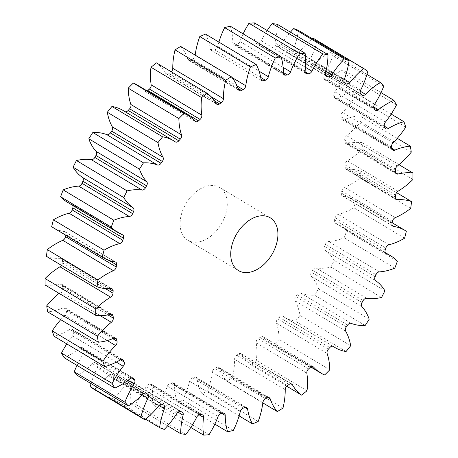 <?xml version="1.0" encoding="UTF-8"?>
<svg xmlns="http://www.w3.org/2000/svg" width="458" height="458" viewBox="0 0 458 458"><rect width="100%" height="100%" fill="white"/><g stroke="black" fill="none" stroke-linecap="round" stroke-linejoin="round"><path stroke-width="0.34" stroke-dasharray="2.29 1.72" d="M191.473 241.755A30.8 20.41 120.9 0 0 222.617 221.729A30.8 20.41 120.9 0 0 219.508 187.402A30.8 20.41 120.9 0 0 215.878 185.885A30.8 20.41 120.9 0 0 184.734 205.905A30.8 20.41 120.9 0 0 187.837 240.238A30.8 20.41 120.9 0 0 191.473 241.755M65.82 235.257A184.797 122.452 -59.1 0 1 65.952 234.57A3.744 2.479 120.9 0 0 65.088 231.777A3.744 2.479 120.9 0 0 64.647 231.593A3.744 2.479 120.9 0 0 64.446 231.553A67.418 44.672 -59.1 0 1 60.845 230.832A67.418 44.672 -59.1 0 1 52.899 227.511M61.429 265.365A3.744 2.479 120.9 0 0 62.357 262.789A184.797 122.452 -59.1 0 1 62.483 260.797A3.744 2.479 120.9 0 0 61.549 258.535A3.744 2.479 120.9 0 0 61.103 258.352A3.744 2.479 120.9 0 0 60.49 258.295A67.418 44.672 -59.1 0 1 49.372 257.299A67.418 44.672 -59.1 0 1 46.447 256.383M58.99 293.315A67.418 44.672 -59.1 0 1 60.679 291.935A3.744 2.479 120.9 0 0 62.637 287.744A184.797 122.452 -59.1 0 1 62.488 285.866A3.744 2.479 120.9 0 0 61.555 284.115A3.744 2.479 120.9 0 0 61.114 283.926A3.744 2.479 120.9 0 0 60.055 283.943A67.418 44.672 -59.1 0 1 45.102 284.99M60.719 319.673A67.418 44.672 -59.1 0 1 64.922 315.167A3.744 2.479 120.9 0 0 66.387 310.879A184.797 122.452 -59.1 0 1 65.975 309.161A3.744 2.479 120.9 0 0 65.11 307.879A3.744 2.479 120.9 0 0 64.664 307.696A3.744 2.479 120.9 0 0 63.158 307.862A67.418 44.672 -59.1 0 1 47.661 311.841M66.799 343.912A67.418 44.672 -59.1 0 1 72.582 335.903A3.744 2.479 120.9 0 0 73.52 331.621A184.797 122.452 -59.1 0 1 72.845 330.109A3.744 2.479 120.9 0 0 72.124 329.25A3.744 2.479 120.9 0 0 71.677 329.067A3.744 2.479 120.9 0 0 69.725 329.468A67.418 44.672 -59.1 0 1 54.067 336.281M76.984 365.398A67.418 44.672 -59.1 0 1 83.465 353.628A3.744 2.479 120.9 0 0 83.854 349.46A184.797 122.452 -59.1 0 1 82.944 348.195A3.744 2.479 120.9 0 0 82.423 347.702A3.744 2.479 120.9 0 0 81.982 347.519A3.744 2.479 120.9 0 0 79.589 348.223A67.418 44.672 -59.1 0 1 64.149 357.704M91.056 383.609A67.418 44.672 -59.1 0 1 97.314 367.917A3.744 2.479 120.9 0 0 97.142 363.967A184.797 122.452 -59.1 0 1 96.008 362.965A3.744 2.479 120.9 0 0 95.756 362.776A3.744 2.479 120.9 0 0 95.316 362.593A3.744 2.479 120.9 0 0 92.505 363.675A67.418 44.672 -59.1 0 1 77.671 375.589M145.667 419.259L108.947 397.246A67.418 44.672 -59.1 0 1 113.779 378.405A3.744 2.479 120.9 0 0 113.137 374.821A3.744 2.479 120.9 0 0 113.052 374.77A184.797 122.452 -59.1 0 1 111.729 374.072A3.744 2.479 120.9 0 0 111.351 373.923A3.744 2.479 120.9 0 0 108.162 375.428A67.418 44.672 -59.1 0 1 94.296 389.483M167.582 425.848L130.015 403.326A67.418 44.672 -59.1 0 1 132.454 384.846A3.744 2.479 120.9 0 0 131.646 381.8A3.744 2.479 120.9 0 0 131.206 381.617A3.744 2.479 120.9 0 0 131.188 381.611A184.797 122.452 -59.1 0 1 130.45 381.422A184.797 122.452 -59.1 0 1 129.711 381.228A3.744 2.479 120.9 0 0 126.168 383.209A67.418 44.672 -59.1 0 1 113.613 399.061A206.976 137.142 120.9 0 1 108.947 397.246M190.809 427.463L152.898 404.74A67.418 44.672 -59.1 0 1 152.886 387.073A3.744 2.479 120.9 0 0 151.976 384.565A3.744 2.479 120.9 0 0 151.535 384.382A3.744 2.479 120.9 0 0 151.117 384.325A184.797 122.452 -59.1 0 1 149.52 384.262A3.744 2.479 120.9 0 0 146.085 386.815A67.418 44.672 -59.1 0 1 135.15 404.07A206.976 137.142 120.9 0 1 130.015 403.326M214.859 424.125L177.028 401.448A67.418 44.672 -59.1 0 1 174.572 385.035A3.744 2.479 120.9 0 0 173.628 383.048A3.744 2.479 120.9 0 0 173.187 382.865A3.744 2.479 120.9 0 0 172.334 382.836A184.797 122.452 -59.1 0 1 170.657 383.1A3.744 2.479 120.9 0 0 167.422 386.163A67.418 44.672 -59.1 0 1 158.371 404.397A206.976 137.142 120.9 0 1 152.898 404.74M239.11 415.893L201.818 393.542A67.418 44.672 -59.1 0 1 196.969 378.777A3.744 2.479 120.9 0 0 196.064 377.283A3.744 2.479 120.9 0 0 195.623 377.1A3.744 2.479 120.9 0 0 194.329 377.186A184.797 122.452 -59.1 0 1 192.606 377.77A3.744 2.479 120.9 0 0 189.646 381.268A67.418 44.672 -59.1 0 1 182.708 400.029A206.976 137.142 120.9 0 1 177.028 401.448M262.835 402.891L226.653 381.205A67.418 44.672 -59.1 0 1 219.537 368.461A3.744 2.479 120.9 0 0 218.735 367.413A3.744 2.479 120.9 0 0 218.294 367.23A3.744 2.479 120.9 0 0 216.548 367.511A184.797 122.452 -59.1 0 1 214.831 368.404A3.744 2.479 120.9 0 0 212.22 372.251A67.418 44.672 -59.1 0 1 207.566 391.08A206.976 137.142 120.9 0 1 201.818 393.542M286.714 386.203L250.921 364.751A67.418 44.672 -59.1 0 1 241.709 354.337A3.744 2.479 120.9 0 0 241.085 353.685A3.744 2.479 120.9 0 0 240.645 353.502A3.744 2.479 120.9 0 0 238.458 354.057A184.797 122.452 -59.1 0 1 236.78 355.231A3.744 2.479 120.9 0 0 234.582 359.33A67.418 44.672 -59.1 0 1 232.321 377.764A206.976 137.142 120.9 0 1 226.653 381.205M324.676 374.936L274.027 344.576A67.418 44.672 -59.1 0 1 269.922 342.532A67.418 44.672 -59.1 0 1 262.949 336.756A3.744 2.479 120.9 0 0 262.56 336.435A3.744 2.479 120.9 0 0 262.119 336.252A3.744 2.479 120.9 0 0 259.503 337.145A184.797 122.452 -59.1 0 1 257.911 338.577A3.744 2.479 120.9 0 0 256.182 342.824A67.418 44.672 -59.1 0 1 256.371 360.412A206.976 137.142 120.9 0 1 250.921 364.751M346.053 351.544L295.399 321.184A67.418 44.672 -59.1 0 1 292.353 320.548A67.418 44.672 -59.1 0 1 284.401 317.228A67.418 44.672 -59.1 0 1 282.723 316.146A3.744 2.479 120.9 0 0 282.632 316.083A3.744 2.479 120.9 0 0 282.191 315.9A3.744 2.479 120.9 0 0 279.18 317.199A184.797 122.452 -59.1 0 1 277.708 318.848A3.744 2.479 120.9 0 0 276.489 323.148A67.418 44.672 -59.1 0 1 279.128 339.447A206.976 137.142 120.9 0 1 274.027 344.576M365.163 325.512L314.514 295.147A67.418 44.672 -59.1 0 1 303.986 294.122A67.418 44.672 -59.1 0 1 300.557 293.011A3.744 2.479 120.9 0 0 300.368 292.954A3.744 2.479 120.9 0 0 296.99 294.712A184.797 122.452 -59.1 0 1 295.685 296.532A3.744 2.479 120.9 0 0 295.004 300.774A67.418 44.672 -59.1 0 1 300.024 315.396A206.976 137.142 120.9 0 1 295.399 321.184M72.874 205.516A3.744 2.479 120.9 0 0 72.089 204.497A3.744 2.479 120.9 0 0 71.832 204.377A67.418 44.672 -59.1 0 1 67.229 202.127M122.95 110.412A67.418 44.672 -59.1 0 1 124.622 111.494A3.744 2.479 120.9 0 0 124.719 111.557A3.744 2.479 120.9 0 0 125.166 111.741M137.429 85.108A67.418 44.672 -59.1 0 1 144.402 90.884A3.744 2.479 120.9 0 0 144.791 91.205A3.744 2.479 120.9 0 0 147.213 90.976M156.43 62.889A67.418 44.672 -59.1 0 1 165.641 73.297A3.744 2.479 120.9 0 0 166.265 73.95A3.744 2.479 120.9 0 0 168.893 73.583A184.797 122.452 -59.1 0 1 170.571 72.41A3.744 2.479 120.9 0 0 171.286 71.797M180.698 46.435A67.418 44.672 -59.1 0 1 187.814 59.174A3.744 2.479 120.9 0 0 188.61 60.221A3.744 2.479 120.9 0 0 190.797 60.124A184.797 122.452 -59.1 0 1 192.52 59.237A3.744 2.479 120.9 0 0 195.131 55.389A67.418 44.672 -59.1 0 1 195.165 55.109M205.533 34.098A67.418 44.672 -59.1 0 1 210.377 48.857A3.744 2.479 120.9 0 0 211.287 50.357A3.744 2.479 120.9 0 0 213.022 50.454A184.797 122.452 -59.1 0 1 214.745 49.87A3.744 2.479 120.9 0 0 217.705 46.373A67.418 44.672 -59.1 0 1 218.89 42.107M230.322 26.192A67.418 44.672 -59.1 0 1 232.779 42.605A3.744 2.479 120.9 0 0 233.723 44.592A3.744 2.479 120.9 0 0 235.011 44.804A184.797 122.452 -59.1 0 1 236.694 44.541A3.744 2.479 120.9 0 0 239.929 41.478A67.418 44.672 -59.1 0 1 243.141 33.875M254.453 22.9A67.418 44.672 -59.1 0 1 254.459 40.567A3.744 2.479 120.9 0 0 255.375 43.075A3.744 2.479 120.9 0 0 256.234 43.315A184.797 122.452 -59.1 0 1 257.831 43.378A3.744 2.479 120.9 0 0 261.266 40.825A67.418 44.672 -59.1 0 1 267.191 30.537M277.336 24.314A67.418 44.672 -59.1 0 1 274.892 42.794A3.744 2.479 120.9 0 0 275.705 45.84A3.744 2.479 120.9 0 0 276.157 46.029A184.797 122.452 -59.1 0 1 277.634 46.413A3.744 2.479 120.9 0 0 281.178 44.432A67.418 44.672 -59.1 0 1 290.418 32.152M298.404 30.388A67.418 44.672 -59.1 0 1 293.572 49.235A3.744 2.479 120.9 0 0 294.213 52.819A3.744 2.479 120.9 0 0 294.299 52.87A184.797 122.452 -59.1 0 1 295.622 53.569A3.744 2.479 120.9 0 0 299.189 52.206A67.418 44.672 -59.1 0 1 312.333 38.741M367.791 71.345L317.142 40.985A206.976 137.142 120.9 0 0 313.054 38.151M317.142 40.985A67.418 44.672 -59.1 0 1 310.037 59.723A3.744 2.479 120.9 0 0 310.209 63.673A184.797 122.452 -59.1 0 1 311.337 64.67A3.744 2.479 120.9 0 0 311.595 64.859A3.744 2.479 120.9 0 0 314.841 63.965A67.418 44.672 -59.1 0 1 329.68 52.052A206.976 137.142 120.9 0 1 333.086 55.836A67.418 44.672 -59.1 0 1 323.886 74.007A3.744 2.479 120.9 0 0 323.497 78.175A184.797 122.452 -59.1 0 1 324.407 79.446A3.744 2.479 120.9 0 0 324.928 79.938A3.744 2.479 120.9 0 0 327.762 79.411A67.418 44.672 -59.1 0 1 343.197 69.931A206.976 137.142 120.9 0 1 345.842 74.574A67.418 44.672 -59.1 0 1 334.769 91.737A3.744 2.479 120.9 0 0 333.83 96.02A184.797 122.452 -59.1 0 1 334.5 97.531A3.744 2.479 120.9 0 0 335.227 98.384A3.744 2.479 120.9 0 0 337.626 98.172A67.418 44.672 -59.1 0 1 353.284 91.36A206.976 137.142 120.9 0 1 355.093 96.747A67.418 44.672 -59.1 0 1 342.429 112.473A3.744 2.479 120.9 0 0 340.964 116.761A184.797 122.452 -59.1 0 1 341.376 118.479A3.744 2.479 120.9 0 0 342.24 119.761A3.744 2.479 120.9 0 0 344.187 119.778A67.418 44.672 -59.1 0 1 359.685 115.794A206.976 137.142 120.9 0 1 360.623 121.799A67.418 44.672 -59.1 0 1 346.672 135.7A3.744 2.479 120.9 0 0 344.714 139.896A184.797 122.452 -59.1 0 1 344.863 141.774A3.744 2.479 120.9 0 0 345.796 143.526A3.744 2.479 120.9 0 0 347.296 143.697A67.418 44.672 -59.1 0 1 362.249 142.65A206.976 137.142 120.9 0 1 362.284 149.113A67.418 44.672 -59.1 0 1 347.393 160.855A3.744 2.479 120.9 0 0 344.989 164.846A184.797 122.452 -59.1 0 1 344.868 166.844A3.744 2.479 120.9 0 0 345.801 169.105A3.744 2.479 120.9 0 0 346.861 169.346A67.418 44.672 -59.1 0 1 360.904 171.258A206.976 137.142 120.9 0 1 360.04 178.025A67.418 44.672 -59.1 0 1 344.571 187.311A3.744 2.479 120.9 0 0 341.788 191.009A184.797 122.452 -59.1 0 1 341.399 193.07A3.744 2.479 120.9 0 0 342.263 195.864A3.744 2.479 120.9 0 0 342.905 196.087A67.418 44.672 -59.1 0 1 354.452 200.129A67.418 44.672 -59.1 0 1 355.689 200.907A206.976 137.142 120.9 0 1 353.948 207.817A67.418 44.672 -59.1 0 1 338.285 214.424A3.744 2.479 120.9 0 0 335.187 217.727A184.797 122.452 -59.1 0 1 334.535 219.806A3.744 2.479 120.9 0 0 335.262 223.138A3.744 2.479 120.9 0 0 335.519 223.264A67.418 44.672 -59.1 0 1 340.122 225.508A67.418 44.672 -59.1 0 1 346.729 230.884A206.976 137.142 120.9 0 1 344.153 237.759A67.418 44.672 -59.1 0 1 328.684 241.521A3.744 2.479 120.9 0 0 325.346 244.354A184.797 122.452 -59.1 0 1 324.453 246.398A3.744 2.479 120.9 0 0 324.888 250.211A67.418 44.672 -59.1 0 1 334.248 260.436A206.976 137.142 120.9 0 1 330.899 267.111A67.418 44.672 -59.1 0 1 316.003 267.93A3.744 2.479 120.9 0 0 312.511 270.226A184.797 122.452 -59.1 0 1 311.394 272.184A3.744 2.479 120.9 0 0 311.268 276.26A67.418 44.672 -59.1 0 1 318.55 288.838A206.976 137.142 120.9 0 1 314.514 295.147M129.711 381.228A3.744 2.479 120.9 0 0 129.7 381.222L180.366 411.587M164.262 429.421L113.613 399.061M185.799 434.43L135.15 404.07M209.02 434.757L158.371 404.397M233.357 430.394L182.708 400.029M258.215 421.44L207.566 391.08M282.97 408.124L232.321 377.764M307.026 390.771L256.371 360.412M329.777 369.812L279.128 339.447M350.679 345.756L300.024 315.396M369.2 319.197L318.55 288.838M381.548 297.471L330.899 267.111M384.897 290.796L334.248 260.436M394.802 268.119L344.153 237.759M397.378 261.243L346.729 230.884M404.597 238.183L353.948 207.817M406.338 231.273L355.689 200.907M410.689 208.39L360.04 178.025M396.571 192.635L360.904 171.258M412.933 179.479L362.284 149.113M399.01 164.685L362.249 142.65M411.273 152.159L360.623 121.799M397.281 138.327L359.685 115.794M405.748 127.106L355.093 96.747M391.201 114.088L353.284 91.36M396.491 104.939L345.842 74.574M381.016 92.602L343.197 69.931M383.735 86.196L333.086 55.836M366.944 74.391L329.68 52.052M64.446 231.553L115.095 261.913M60.49 258.295L111.139 288.654M60.055 283.943L110.704 314.303M63.158 307.862L113.813 338.222M69.725 329.468L120.374 359.828M79.589 348.223L130.238 378.589M92.505 363.675L143.159 394.035M108.162 375.428L158.811 405.794M126.168 383.209L176.822 413.568M131.188 381.611L181.843 411.971M151.117 384.325L201.766 414.685M172.334 382.836L222.989 413.196M194.329 377.186L244.978 407.546M216.548 367.511L267.203 397.876M238.458 354.057L289.107 384.417M259.503 337.145L310.152 367.511M279.18 317.199L329.829 347.559M296.99 294.712L347.639 325.071M175.277 141.854L124.622 111.494M195.051 121.244L144.402 90.884M216.291 103.663L165.641 73.297M168.893 73.583L214.619 100.989M211.086 96.695L170.571 72.41M238.463 89.539L187.814 59.174M190.797 60.124L238.091 88.474M237.084 85.949L192.52 59.237M195.131 55.389L231.88 77.419M213.022 50.454L210.377 48.857M260.722 77.431L214.745 49.87M217.705 46.373L259.108 71.19M283.428 72.965L232.779 42.605M235.011 44.804L283.576 73.915M283.428 72.547L236.694 44.541M239.929 41.478L283.153 67.383M305.114 70.927L254.459 40.567M256.234 43.315L305.4 72.788M305.091 71.706L257.831 43.378M261.266 40.825L305.486 67.332M325.546 73.154L274.892 42.794M276.157 46.029L325.97 75.885M325.546 75.129L277.634 46.413M281.178 44.432L325.993 71.293M344.221 79.595L293.572 49.235M294.299 52.87L344.777 83.127M344.462 82.846L295.622 53.569M299.189 52.206L344.342 79.274M360.686 90.083L310.037 59.723M310.209 63.673L360.858 94.033M361.992 95.035L311.337 64.67M314.841 63.965L360.274 91.199M374.535 104.372L323.886 74.007M323.497 78.175L374.146 108.54M375.056 109.806L324.407 79.446M327.762 79.411L373.705 106.954M385.418 122.097L334.769 91.737M333.83 96.02L384.48 126.379M385.155 127.891L334.5 97.531M337.626 98.172L384.417 126.219M393.079 142.833L342.429 112.473M340.964 116.761L391.613 147.121M392.025 148.839L341.376 118.479M344.187 119.778L391.922 148.386M397.321 166.065L346.672 135.7M344.714 139.896L395.363 170.256M395.512 172.134L344.863 141.774M347.296 143.697L395.592 172.649M398.042 191.215L347.393 160.855M344.989 164.846L395.643 195.211M395.517 197.203L344.868 166.844M346.861 169.346L395.741 198.646M395.225 217.676L344.571 187.311M341.788 191.009L392.437 221.369M392.048 223.43L341.399 193.07M342.905 196.087L392.414 225.76M388.934 244.784L338.285 214.424M335.187 217.727L385.836 248.087M385.184 250.165L334.535 219.806M335.519 223.264L385.682 253.331M379.333 271.88L328.684 241.521M325.346 244.354L375.995 274.714M375.102 276.758L324.453 246.398M324.888 250.211L375.537 280.571M366.652 298.295L316.003 267.93M312.511 270.226L363.16 300.585M362.043 302.543L311.394 272.184M311.268 276.26L361.917 306.62M351.206 323.377L300.557 293.011M346.334 326.892L295.685 296.532M295.004 300.774L345.653 331.134M333.184 346.391L282.723 316.146M328.363 349.208L277.708 318.848M276.489 323.148L327.138 353.507M312.745 366.606L262.949 336.756M308.56 368.936L257.911 338.577M256.182 342.824L306.831 373.184M290.864 383.804L241.709 354.337M287.429 385.59L236.78 355.231M234.582 359.33L285.231 389.689M268.085 397.567L219.537 368.461M265.48 398.763L214.831 368.404M212.22 372.251L262.869 402.611M244.967 407.551L196.969 378.777M243.255 408.13L192.606 377.77M189.646 381.268L240.295 411.627M221.855 413.379L174.572 385.035M221.306 413.46L170.657 383.1M167.422 386.163L218.071 416.522M199.156 414.805L152.886 387.073M200.169 414.622L149.52 384.262M146.085 386.815L196.734 417.175M178.082 412.194L132.454 384.846M159.035 405.53L113.779 378.405M113.052 374.77L163.701 405.13M162.378 404.431L111.729 374.072M142.301 394.882L97.314 367.917M97.142 363.967L145.404 392.895M146.119 393.004L96.008 362.965M127.988 380.317L83.465 353.628M83.854 349.46L131.377 377.953M132.396 377.833L82.944 348.195M116.315 362.118L72.582 335.903M73.52 331.621L120.477 359.77M121.673 359.375L72.845 330.109M107.287 340.563L64.922 315.167M66.387 310.879L112.748 338.668M114.219 338.084L65.975 309.161M100.222 315.642L60.679 291.935M62.637 287.744L107.956 314.909M110.16 314.44L62.488 285.866M62.357 262.789L105.397 288.592M109.09 288.735L62.483 260.797M109.227 260.51L65.952 234.57M71.832 204.377L122.481 234.736M219.508 187.402L270.163 217.762M392.18 222.743L354.452 200.129M385.126 252.484L340.122 225.508M332.834 346.259L284.401 317.228M310.787 367.024L269.922 342.532M124.719 111.557L175.368 141.917M144.791 91.205L195.44 121.565M166.265 73.95L216.915 104.315M188.61 60.221L239.265 90.587M211.287 50.357L261.936 80.717M233.723 44.592L284.372 74.952M255.375 43.075L306.024 73.435M275.705 45.84L326.354 76.2M294.213 52.819L344.863 83.179M311.595 64.859L362.244 95.224M324.928 79.938L375.577 110.298M335.227 98.384L385.876 128.75M342.24 119.761L392.89 150.121M345.796 143.526L396.445 173.885M345.801 169.105L396.451 199.465M342.263 195.864L392.912 226.223M335.262 223.138L385.911 253.503M282.632 316.083L333.281 346.443M262.56 336.435L313.209 366.795M241.085 353.685L291.735 384.05M218.735 367.413L269.39 397.779M196.064 377.283L246.713 407.643M173.628 383.048L224.277 413.408M151.976 384.565L202.625 414.925M131.646 381.8L182.295 412.16M113.137 374.821L163.787 405.181M95.756 362.776L146.405 393.141M82.423 347.702L133.072 378.062M72.124 329.25L122.773 359.616M65.11 307.879L115.759 338.239M61.555 284.115L112.204 314.474M61.549 258.535L112.199 288.895M65.088 231.777L115.737 262.136M72.089 204.497L122.738 234.862M187.837 240.238L238.492 270.598"/><path stroke-width="0.69" d="M242.122 272.115A30.8 20.41 120.9 0 0 273.266 252.095A30.8 20.41 120.9 0 0 270.163 217.762A30.8 20.41 120.9 0 0 266.527 216.245A30.8 20.41 120.9 0 0 235.383 236.271A30.8 20.41 120.9 0 0 238.492 270.598A30.8 20.41 120.9 0 0 242.122 272.115M102.311 257.093L51.662 226.727A206.976 137.142 120.9 0 1 53.403 219.817L104.052 250.183A206.976 137.142 120.9 0 0 102.311 257.093A67.418 44.672 -59.1 0 0 103.548 257.871A67.418 44.672 -59.1 0 0 111.494 261.192A67.418 44.672 -59.1 0 0 115.095 261.913A3.744 2.479 -59.1 0 1 115.296 261.953A3.744 2.479 -59.1 0 1 115.737 262.136A3.744 2.479 -59.1 0 1 116.601 264.93L109.227 260.51M97.96 279.975L47.311 249.61A67.418 44.672 -59.1 0 1 62.775 240.324A3.744 2.479 120.9 0 0 65.563 236.631L116.212 266.991A3.744 2.479 -59.1 0 1 113.429 270.689A67.418 44.672 -59.1 0 0 97.96 279.975A206.976 137.142 120.9 0 0 97.096 286.742A67.418 44.672 -59.1 0 0 100.027 287.664A67.418 44.672 -59.1 0 0 111.139 288.654A3.744 2.479 -59.1 0 1 111.758 288.712A3.744 2.479 -59.1 0 1 112.199 288.895A3.744 2.479 -59.1 0 1 113.132 291.156L109.09 288.735M105.397 288.592L113.011 293.154A3.744 2.479 -59.1 0 1 110.607 297.145A67.418 44.672 -59.1 0 0 95.716 308.887A206.976 137.142 120.9 0 0 95.751 315.35A67.418 44.672 -59.1 0 0 110.704 314.303A3.744 2.479 -59.1 0 1 111.763 314.291A3.744 2.479 -59.1 0 1 112.204 314.474A3.744 2.479 -59.1 0 1 113.137 316.226L110.16 314.44M107.956 314.909L113.286 318.104A3.744 2.479 -59.1 0 1 111.328 322.3A67.418 44.672 -59.1 0 0 97.377 336.201A206.976 137.142 120.9 0 0 98.315 342.206A67.418 44.672 -59.1 0 0 113.813 338.222A3.744 2.479 -59.1 0 1 115.319 338.056A3.744 2.479 -59.1 0 1 115.759 338.239A3.744 2.479 -59.1 0 1 116.624 339.521L114.219 338.084M112.748 338.668L117.036 341.239A3.744 2.479 -59.1 0 1 115.571 345.527A67.418 44.672 -59.1 0 0 102.907 361.253A206.976 137.142 120.9 0 0 104.716 366.64A67.418 44.672 -59.1 0 0 120.374 359.828A3.744 2.479 -59.1 0 1 122.332 359.427A3.744 2.479 -59.1 0 1 122.773 359.616A3.744 2.479 -59.1 0 1 123.5 360.469L121.673 359.375M120.477 359.77L124.17 361.98A3.744 2.479 -59.1 0 1 123.231 366.263A67.418 44.672 -59.1 0 0 112.158 383.426A206.976 137.142 120.9 0 0 114.803 388.069A67.418 44.672 -59.1 0 0 130.238 378.589A3.744 2.479 -59.1 0 1 132.631 377.879A3.744 2.479 -59.1 0 1 133.072 378.062A3.744 2.479 -59.1 0 1 133.593 378.554L132.396 377.833M131.377 377.953L134.503 379.825A3.744 2.479 -59.1 0 1 134.114 383.993A67.418 44.672 -59.1 0 0 124.914 402.164A206.976 137.142 120.9 0 0 128.32 405.948A67.418 44.672 -59.1 0 0 143.159 394.035A3.744 2.479 -59.1 0 1 145.965 392.953A3.744 2.479 -59.1 0 1 146.405 393.141A3.744 2.479 -59.1 0 1 146.663 393.33L146.119 393.004M145.404 392.895L147.791 394.327A3.744 2.479 -59.1 0 1 147.963 398.277A67.418 44.672 -59.1 0 0 140.858 417.015A206.976 137.142 120.9 0 0 144.946 419.849A67.418 44.672 -59.1 0 0 158.811 405.794A3.744 2.479 -59.1 0 1 162 404.282A3.744 2.479 -59.1 0 1 162.378 404.431A184.797 122.452 -59.1 0 0 163.701 405.13A3.744 2.479 -59.1 0 1 163.787 405.181A3.744 2.479 -59.1 0 1 164.428 408.765L159.035 405.53M164.428 408.765A67.418 44.672 -59.1 0 0 159.596 427.612A206.976 137.142 120.9 0 0 164.262 429.421A67.418 44.672 -59.1 0 0 176.822 413.568A3.744 2.479 -59.1 0 1 180.349 411.582A3.744 2.479 -59.1 0 1 180.366 411.587A184.797 122.452 -59.1 0 0 181.099 411.782A184.797 122.452 -59.1 0 0 181.843 411.971A3.744 2.479 -59.1 0 1 181.855 411.977A3.744 2.479 -59.1 0 1 182.295 412.16A3.744 2.479 -59.1 0 1 183.108 415.206L178.082 412.194M183.108 415.206A67.418 44.672 -59.1 0 0 180.664 433.686A206.976 137.142 120.9 0 0 185.799 434.43A67.418 44.672 -59.1 0 0 196.734 417.175A3.744 2.479 -59.1 0 1 200.169 414.622A184.797 122.452 -59.1 0 0 201.766 414.685A3.744 2.479 -59.1 0 1 202.184 414.742A3.744 2.479 -59.1 0 1 202.625 414.925A3.744 2.479 -59.1 0 1 203.541 417.433L199.156 414.805M203.541 417.433A67.418 44.672 -59.1 0 0 203.547 435.1A206.976 137.142 120.9 0 0 209.02 434.757A67.418 44.672 -59.1 0 0 218.071 416.522A3.744 2.479 -59.1 0 1 221.306 413.46A184.797 122.452 -59.1 0 0 222.989 413.196A3.744 2.479 -59.1 0 1 223.836 413.225A3.744 2.479 -59.1 0 1 224.277 413.408A3.744 2.479 -59.1 0 1 225.221 415.395L221.855 413.379M225.221 415.395A67.418 44.672 -59.1 0 0 227.678 431.808A206.976 137.142 120.9 0 0 233.357 430.394A67.418 44.672 -59.1 0 0 240.295 411.627A3.744 2.479 -59.1 0 1 243.255 408.13A184.797 122.452 -59.1 0 0 244.978 407.546A3.744 2.479 -59.1 0 1 246.272 407.46A3.744 2.479 -59.1 0 1 246.713 407.643A3.744 2.479 -59.1 0 1 247.623 409.143L244.967 407.551M247.623 409.143A67.418 44.672 -59.1 0 0 252.467 423.902A206.976 137.142 120.9 0 0 258.215 421.44A67.418 44.672 -59.1 0 0 262.869 402.611A3.744 2.479 -59.1 0 1 265.48 398.763A184.797 122.452 -59.1 0 0 267.203 397.876A3.744 2.479 -59.1 0 1 268.943 397.59A3.744 2.479 -59.1 0 1 269.39 397.779A3.744 2.479 -59.1 0 1 270.186 398.826L268.085 397.567M270.186 398.826A67.418 44.672 -59.1 0 0 277.302 411.565A206.976 137.142 120.9 0 0 282.97 408.124A67.418 44.672 -59.1 0 0 285.231 389.689A3.744 2.479 -59.1 0 1 287.429 385.59A184.797 122.452 -59.1 0 0 289.107 384.417A3.744 2.479 -59.1 0 1 291.294 383.861A3.744 2.479 -59.1 0 1 291.735 384.05A3.744 2.479 -59.1 0 1 292.359 384.703L290.864 383.804M292.359 384.703A67.418 44.672 -59.1 0 0 301.57 395.111A206.976 137.142 120.9 0 0 307.026 390.771A67.418 44.672 -59.1 0 0 306.831 373.184A3.744 2.479 -59.1 0 1 308.56 368.936A184.797 122.452 -59.1 0 0 310.152 367.511A3.744 2.479 -59.1 0 1 312.768 366.612A3.744 2.479 -59.1 0 1 313.209 366.795A3.744 2.479 -59.1 0 1 313.598 367.116L312.745 366.606M313.598 367.116A67.418 44.672 -59.1 0 0 320.571 372.892A67.418 44.672 -59.1 0 0 324.676 374.936A206.976 137.142 120.9 0 0 329.777 369.812A67.418 44.672 -59.1 0 0 327.138 353.507A3.744 2.479 -59.1 0 1 328.363 349.208A184.797 122.452 -59.1 0 0 329.829 347.559A3.744 2.479 -59.1 0 1 332.84 346.259A3.744 2.479 -59.1 0 1 333.281 346.443A3.744 2.479 -59.1 0 1 333.378 346.506L333.184 346.391M333.378 346.506A67.418 44.672 -59.1 0 0 335.05 347.588A67.418 44.672 -59.1 0 0 343.002 350.908A67.418 44.672 -59.1 0 0 346.053 351.544A206.976 137.142 120.9 0 0 350.679 345.756A67.418 44.672 -59.1 0 0 345.653 331.134A3.744 2.479 -59.1 0 1 346.334 326.892A184.797 122.452 -59.1 0 0 347.639 325.071A3.744 2.479 -59.1 0 1 351.017 323.314A3.744 2.479 -59.1 0 1 351.206 323.377A67.418 44.672 -59.1 0 0 354.641 324.482A67.418 44.672 -59.1 0 0 365.163 325.512A206.976 137.142 120.9 0 0 369.2 319.197A67.418 44.672 -59.1 0 0 361.917 306.62A3.744 2.479 -59.1 0 1 362.043 302.543A184.797 122.452 -59.1 0 0 363.16 300.585A3.744 2.479 -59.1 0 1 366.652 298.295A67.418 44.672 -59.1 0 0 381.548 297.471A206.976 137.142 120.9 0 0 384.897 290.796A67.418 44.672 -59.1 0 0 375.537 280.571A3.744 2.479 -59.1 0 1 375.102 276.758A184.797 122.452 -59.1 0 0 375.995 274.714A3.744 2.479 -59.1 0 1 379.333 271.88A67.418 44.672 -59.1 0 0 394.802 268.119A206.976 137.142 120.9 0 0 397.378 261.243A67.418 44.672 -59.1 0 0 390.771 255.873L385.126 252.484M63.198 189.881L113.847 220.241A206.976 137.142 120.9 0 0 111.271 227.116L60.622 196.757A206.976 137.142 120.9 0 1 63.198 189.881A67.418 44.672 -59.1 0 1 78.667 186.12A3.744 2.479 120.9 0 0 82.005 183.286A184.797 122.452 -59.1 0 1 82.898 181.242A3.744 2.479 120.9 0 0 82.463 177.429A67.418 44.672 -59.1 0 1 73.103 167.204A206.976 137.142 120.9 0 1 76.452 160.529A67.418 44.672 -59.1 0 1 91.348 159.705A3.744 2.479 120.9 0 0 94.84 157.415A184.797 122.452 -59.1 0 1 95.957 155.457A3.744 2.479 120.9 0 0 96.083 151.38A67.418 44.672 -59.1 0 1 88.8 138.803A206.976 137.142 120.9 0 1 92.837 132.488A67.418 44.672 -59.1 0 1 106.794 134.623A3.744 2.479 120.9 0 0 110.361 132.929A184.797 122.452 -59.1 0 1 111.666 131.108A3.744 2.479 120.9 0 0 112.347 126.866A67.418 44.672 -59.1 0 1 107.321 112.244A206.976 137.142 120.9 0 1 111.947 106.456A67.418 44.672 -59.1 0 1 122.95 110.412L173.599 140.772A67.418 44.672 -59.1 0 1 175.277 141.854A3.744 2.479 -59.1 0 0 175.368 141.917A3.744 2.479 -59.1 0 0 178.82 140.801A184.797 122.452 -59.1 0 1 180.292 139.152L129.637 108.792A3.744 2.479 120.9 0 0 130.862 104.493A67.418 44.672 -59.1 0 1 128.223 88.188A206.976 137.142 120.9 0 1 133.324 83.064A67.418 44.672 -59.1 0 1 137.429 85.108L188.078 115.468A67.418 44.672 -59.1 0 1 195.051 121.244A3.744 2.479 -59.1 0 0 195.44 121.565A3.744 2.479 -59.1 0 0 198.497 120.855A184.797 122.452 -59.1 0 1 200.089 119.424L149.44 89.064A3.744 2.479 120.9 0 0 151.169 84.816A67.418 44.672 -59.1 0 1 150.974 67.229A206.976 137.142 120.9 0 1 156.43 62.889L207.079 93.249A67.418 44.672 -59.1 0 1 216.291 103.663A3.744 2.479 -59.1 0 0 216.915 104.315A3.744 2.479 -59.1 0 0 219.542 103.943A184.797 122.452 -59.1 0 1 221.22 102.769L211.086 96.695M53.403 219.817A67.418 44.672 -59.1 0 1 69.066 213.216A3.744 2.479 120.9 0 0 72.164 209.913L122.813 240.273A184.797 122.452 -59.1 0 1 123.465 238.194L72.816 207.835A3.744 2.479 120.9 0 0 72.874 205.516M122.813 240.273A3.744 2.479 -59.1 0 1 119.715 243.576L69.066 213.216M104.052 250.183A67.418 44.672 -59.1 0 1 119.715 243.576M116.212 266.991A184.797 122.452 -59.1 0 1 116.601 264.93M113.011 293.154A184.797 122.452 -59.1 0 1 113.132 291.156M113.286 318.104A184.797 122.452 -59.1 0 1 113.137 316.226M117.036 341.239A184.797 122.452 -59.1 0 1 116.624 339.521M124.17 361.98A184.797 122.452 -59.1 0 1 123.5 360.469M134.503 379.825A184.797 122.452 -59.1 0 1 133.593 378.554M147.791 394.327A184.797 122.452 -59.1 0 1 146.663 393.33M385.682 253.331L386.168 253.623A67.418 44.672 -59.1 0 1 390.771 255.873M386.168 253.623A3.744 2.479 -59.1 0 1 385.911 253.503A3.744 2.479 -59.1 0 1 385.184 250.165A184.797 122.452 -59.1 0 0 385.836 248.087A3.744 2.479 -59.1 0 1 388.934 244.784A67.418 44.672 -59.1 0 0 404.597 238.183A206.976 137.142 120.9 0 0 406.338 231.273A67.418 44.672 -59.1 0 0 405.101 230.489L392.18 222.743M392.414 225.76L393.554 226.447A67.418 44.672 -59.1 0 1 405.101 230.489M393.554 226.447A3.744 2.479 -59.1 0 1 392.912 226.223A3.744 2.479 -59.1 0 1 392.048 223.43A184.797 122.452 -59.1 0 0 392.437 221.369A3.744 2.479 -59.1 0 1 395.225 217.676A67.418 44.672 -59.1 0 0 410.689 208.39A206.976 137.142 120.9 0 0 411.553 201.617L396.571 192.635M395.741 198.646L397.51 199.705A67.418 44.672 -59.1 0 1 411.553 201.617M397.51 199.705A3.744 2.479 -59.1 0 1 396.451 199.465A3.744 2.479 -59.1 0 1 395.517 197.203A184.797 122.452 -59.1 0 0 395.643 195.211A3.744 2.479 -59.1 0 1 398.042 191.215A67.418 44.672 -59.1 0 0 412.933 179.479A206.976 137.142 120.9 0 0 412.898 173.01L399.01 164.685M395.592 172.649L397.945 174.057A67.418 44.672 -59.1 0 1 412.898 173.01M397.945 174.057A3.744 2.479 -59.1 0 1 396.445 173.885A3.744 2.479 -59.1 0 1 395.512 172.134A184.797 122.452 -59.1 0 0 395.363 170.256A3.744 2.479 -59.1 0 1 397.321 166.065A67.418 44.672 -59.1 0 0 411.273 152.159A206.976 137.142 120.9 0 0 410.339 146.159L397.281 138.327M391.922 148.386L394.842 150.138A67.418 44.672 -59.1 0 1 410.339 146.159M394.842 150.138A3.744 2.479 -59.1 0 1 392.89 150.121A3.744 2.479 -59.1 0 1 392.025 148.839A184.797 122.452 -59.1 0 0 391.613 147.121A3.744 2.479 -59.1 0 1 393.079 142.833A67.418 44.672 -59.1 0 0 405.748 127.106A206.976 137.142 120.9 0 0 403.933 121.719L391.201 114.088M384.417 126.219L388.275 128.532A67.418 44.672 -59.1 0 1 403.933 121.719M388.275 128.532A3.744 2.479 -59.1 0 1 385.876 128.75A3.744 2.479 -59.1 0 1 385.155 127.891A184.797 122.452 -59.1 0 0 384.48 126.379A3.744 2.479 -59.1 0 1 385.418 122.097A67.418 44.672 -59.1 0 0 396.491 104.939A206.976 137.142 120.9 0 0 393.851 100.296L381.016 92.602M373.705 106.954L378.411 109.777A67.418 44.672 -59.1 0 1 393.851 100.296M378.411 109.777A3.744 2.479 -59.1 0 1 375.577 110.298A3.744 2.479 -59.1 0 1 375.056 109.806A184.797 122.452 -59.1 0 0 374.146 108.54A3.744 2.479 -59.1 0 1 374.535 104.372A67.418 44.672 -59.1 0 0 383.735 86.196A206.976 137.142 120.9 0 0 380.329 82.411L366.944 74.391M360.274 91.199L365.495 94.325A67.418 44.672 -59.1 0 1 380.329 82.411M365.495 94.325A3.744 2.479 -59.1 0 1 362.244 95.224A3.744 2.479 -59.1 0 1 361.992 95.035A184.797 122.452 -59.1 0 0 360.858 94.033A3.744 2.479 -59.1 0 1 360.686 90.083A67.418 44.672 -59.1 0 0 367.791 71.345A206.976 137.142 120.9 0 0 363.704 68.517L313.054 38.151A67.418 44.672 -59.1 0 0 312.333 38.741M344.342 79.274L349.838 82.572A67.418 44.672 -59.1 0 1 363.704 68.517M349.838 82.572A3.744 2.479 -59.1 0 1 346.271 83.928L344.462 82.846M344.777 83.127L344.948 83.23A184.797 122.452 -59.1 0 1 346.271 83.928M344.948 83.23A3.744 2.479 -59.1 0 1 344.863 83.179A3.744 2.479 -59.1 0 1 344.221 79.595A67.418 44.672 -59.1 0 0 349.053 60.754A206.976 137.142 120.9 0 0 344.387 58.939L293.738 28.579A67.418 44.672 -59.1 0 0 290.418 32.152M325.993 71.293L331.832 74.791A67.418 44.672 -59.1 0 1 344.387 58.939M331.832 74.791A3.744 2.479 -59.1 0 1 328.289 76.772L325.546 75.129M325.97 75.885L326.812 76.389A184.797 122.452 -59.1 0 1 328.289 76.772M326.812 76.389A3.744 2.479 -59.1 0 1 326.354 76.2A3.744 2.479 -59.1 0 1 325.546 73.154A67.418 44.672 -59.1 0 0 327.985 54.674A206.976 137.142 120.9 0 0 322.85 53.93L272.201 23.57A67.418 44.672 -59.1 0 0 267.191 30.537M305.486 67.332L311.915 71.185A67.418 44.672 -59.1 0 1 322.85 53.93M311.915 71.185A3.744 2.479 -59.1 0 1 308.48 73.738L305.091 71.706M305.4 72.788L306.883 73.675A184.797 122.452 -59.1 0 1 308.48 73.738M306.883 73.675A3.744 2.479 -59.1 0 1 306.024 73.435A3.744 2.479 -59.1 0 1 305.114 70.927A67.418 44.672 -59.1 0 0 305.102 53.26A206.976 137.142 120.9 0 0 299.629 53.603L248.98 23.244A67.418 44.672 -59.1 0 0 243.141 33.875M283.153 67.383L290.578 71.837A67.418 44.672 -59.1 0 1 299.629 53.603M290.578 71.837A3.744 2.479 -59.1 0 1 287.343 74.9L283.428 72.547M283.576 73.915L285.666 75.164A184.797 122.452 -59.1 0 1 287.343 74.9M285.666 75.164A3.744 2.479 -59.1 0 1 284.372 74.952A3.744 2.479 -59.1 0 1 283.428 72.965A67.418 44.672 -59.1 0 0 280.972 56.552A206.976 137.142 120.9 0 0 275.292 57.971L224.643 27.606A67.418 44.672 -59.1 0 0 218.89 42.107M259.108 71.19L268.354 76.732A67.418 44.672 -59.1 0 1 275.292 57.971M268.354 76.732A3.744 2.479 -59.1 0 1 265.394 80.23L260.722 77.431M263.671 80.814A3.744 2.479 -59.1 0 1 261.936 80.717A3.744 2.479 -59.1 0 1 261.031 79.223L263.671 80.814A184.797 122.452 -59.1 0 1 265.394 80.23M231.88 77.419L245.78 85.749A67.418 44.672 -59.1 0 1 250.434 66.92A206.976 137.142 120.9 0 1 256.182 64.458A67.418 44.672 -59.1 0 1 261.031 79.223M245.78 85.749A3.744 2.479 -59.1 0 1 243.169 89.596L237.084 85.949M238.091 88.474L241.452 90.489A184.797 122.452 -59.1 0 1 243.169 89.596M241.452 90.489A3.744 2.479 -59.1 0 1 239.265 90.587A3.744 2.479 -59.1 0 1 238.463 89.539A67.418 44.672 -59.1 0 0 231.347 76.795A206.976 137.142 120.9 0 0 225.679 80.236L175.03 49.876A67.418 44.672 -59.1 0 0 172.769 68.311L223.418 98.67A67.418 44.672 -59.1 0 1 225.679 80.236M223.418 98.67A3.744 2.479 -59.1 0 1 221.22 102.769M207.079 93.249A206.976 137.142 120.9 0 0 201.629 97.588L150.974 67.229M151.169 84.816L201.818 115.176A67.418 44.672 -59.1 0 1 201.629 97.588M201.818 115.176A3.744 2.479 -59.1 0 1 200.089 119.424M130.862 104.493L181.511 134.852A67.418 44.672 -59.1 0 1 178.872 118.553A206.976 137.142 120.9 0 1 183.973 113.424A67.418 44.672 -59.1 0 1 188.078 115.468M181.511 134.852A3.744 2.479 -59.1 0 1 180.292 139.152M112.347 126.866L162.996 157.226A67.418 44.672 -59.1 0 1 157.976 142.604A206.976 137.142 120.9 0 1 162.601 136.816A67.418 44.672 -59.1 0 1 173.599 140.772M162.996 157.226A3.744 2.479 -59.1 0 1 162.315 161.468L111.666 131.108M110.361 132.929L161.01 163.288A184.797 122.452 -59.1 0 1 162.315 161.468M161.01 163.288A3.744 2.479 -59.1 0 1 157.443 164.989L106.794 134.623M96.083 151.38L146.732 181.74A67.418 44.672 -59.1 0 1 139.45 169.162A206.976 137.142 120.9 0 1 143.486 162.853A67.418 44.672 -59.1 0 1 157.443 164.989M146.732 181.74A3.744 2.479 -59.1 0 1 146.606 185.816L95.957 155.457M94.84 157.415L145.489 187.774A184.797 122.452 -59.1 0 1 146.606 185.816M145.489 187.774A3.744 2.479 -59.1 0 1 141.997 190.07L91.348 159.705M82.463 177.429L133.112 207.789A67.418 44.672 -59.1 0 1 123.752 197.564A206.976 137.142 120.9 0 1 127.101 190.889A67.418 44.672 -59.1 0 1 141.997 190.07M133.112 207.789A3.744 2.479 -59.1 0 1 133.547 211.602L82.898 181.242M82.005 183.286L132.654 213.646A184.797 122.452 -59.1 0 1 133.547 211.602M132.654 213.646A3.744 2.479 -59.1 0 1 129.316 216.479L78.667 186.12M113.847 220.241A67.418 44.672 -59.1 0 1 129.316 216.479M123.465 238.194A3.744 2.479 -59.1 0 0 122.738 234.862A3.744 2.479 -59.1 0 0 122.481 234.736A67.418 44.672 -59.1 0 1 117.878 232.492A67.418 44.672 -59.1 0 1 111.271 227.116M72.164 209.913A184.797 122.452 -59.1 0 1 72.816 207.835M117.878 232.492L67.229 202.127A67.418 44.672 -59.1 0 1 60.622 196.757M125.166 111.741A3.744 2.479 120.9 0 0 128.171 110.441A184.797 122.452 -59.1 0 1 129.637 108.792M147.213 90.976A3.744 2.479 120.9 0 0 147.848 90.489A184.797 122.452 -59.1 0 1 149.44 89.064M171.286 71.797A3.744 2.479 120.9 0 0 172.769 68.311M231.347 76.795L180.698 46.435A206.976 137.142 120.9 0 0 175.03 49.876M195.165 55.109A67.418 44.672 -59.1 0 1 199.785 36.56A206.976 137.142 120.9 0 1 205.533 34.098L256.182 64.458M280.972 56.552L230.322 26.192A206.976 137.142 120.9 0 0 224.643 27.606M305.102 53.26L254.453 22.9A206.976 137.142 120.9 0 0 248.98 23.244M327.985 54.674L277.336 24.314A206.976 137.142 120.9 0 0 272.201 23.57M349.053 60.754L298.404 30.388A206.976 137.142 120.9 0 0 293.738 28.579M140.858 417.015L90.209 386.655A206.976 137.142 120.9 0 0 94.296 389.483L144.946 419.849M90.209 386.655A67.418 44.672 -59.1 0 1 91.056 383.609M124.914 402.164L74.265 371.804A206.976 137.142 120.9 0 0 77.671 375.589L128.32 405.948M74.265 371.804A67.418 44.672 -59.1 0 1 76.984 365.398M112.158 383.426L61.509 353.061A206.976 137.142 120.9 0 0 64.149 357.704L114.803 388.069M61.509 353.061A67.418 44.672 -59.1 0 1 66.799 343.912M102.907 361.253L52.252 330.894A206.976 137.142 120.9 0 0 54.067 336.281L104.716 366.64M52.252 330.894A67.418 44.672 -59.1 0 1 60.719 319.673M97.377 336.201L46.727 305.841A206.976 137.142 120.9 0 0 47.661 311.841L98.315 342.206M46.727 305.841A67.418 44.672 -59.1 0 1 58.99 293.315M95.716 308.887L45.067 278.521A206.976 137.142 120.9 0 0 45.102 284.99L95.751 315.35M45.067 278.521A67.418 44.672 -59.1 0 1 59.958 266.785A3.744 2.479 120.9 0 0 61.429 265.365M47.311 249.61A206.976 137.142 120.9 0 0 46.447 256.383L97.096 286.742M65.563 236.631A184.797 122.452 -59.1 0 1 65.82 235.257M103.548 257.871L52.899 227.511A67.418 44.672 -59.1 0 1 51.662 226.727M159.596 427.612L145.667 419.259M180.664 433.686L167.582 425.848M203.547 435.1L190.809 427.463M227.678 431.808L214.859 424.125M252.467 423.902L239.11 415.893M277.302 411.565L262.835 402.891M301.57 395.111L286.714 386.203M250.434 66.92L199.785 36.56M183.973 113.424L133.324 83.064M178.872 118.553L128.223 88.188M162.601 136.816L111.947 106.456M157.976 142.604L107.321 112.244M143.486 162.853L92.837 132.488M139.45 169.162L88.8 138.803M127.101 190.889L76.452 160.529M123.752 197.564L73.103 167.204M128.171 110.441L178.82 140.801M147.848 90.489L198.497 120.855M214.619 100.989L219.542 103.943M147.963 398.277L142.301 394.882M134.114 383.993L127.988 380.317M123.231 366.263L116.315 362.118M115.571 345.527L107.287 340.563M111.328 322.3L100.222 315.642M110.607 297.145L59.958 266.785M113.429 270.689L62.775 240.324M335.05 347.588L332.834 346.259M320.571 372.892L310.787 367.024"/></g></svg>
